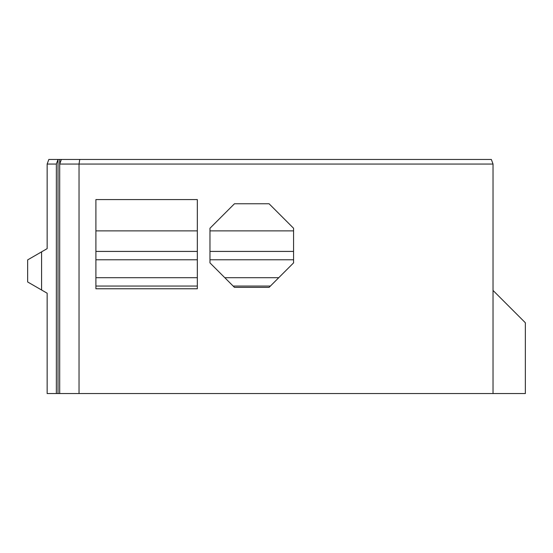 <?xml version="1.0" encoding="UTF-8"?>
<svg xmlns="http://www.w3.org/2000/svg" width="553" height="553" viewBox="0 0 553 553"><rect width="100%" height="100%" fill="white"/><g stroke="black" fill="none" stroke-linecap="round" stroke-linejoin="round"><path stroke-width="0.83" d="M270.403 286.053L233.145 286.053M197.331 286.053L95.897 286.053M59.696 159.458L59.696 164.054L493.027 164.054L491.354 159.458L48.83 159.458L47.157 164.054L47.157 248.636L27.65 259.896L27.65 281.961L47.157 293.221L47.157 393.542L56.351 393.542L56.351 164.054L58.024 159.458L58.024 393.542L56.351 393.542M61.369 159.458L59.696 164.054L59.696 393.542L58.024 393.542M209.974 228.251L234.458 203.767L269.083 203.767L293.574 228.251L293.574 262.882L269.083 287.366L234.458 287.366L209.974 262.882L209.974 228.251M197.331 288.763L95.897 288.763L95.897 199.585L197.331 199.585L197.331 288.763M493.027 290.436L525.35 322.758L525.35 393.542L59.696 393.542M47.157 316.627L47.157 298.793M79.038 393.542L79.038 164.054L79.729 159.458M41.586 251.85L41.586 290M47.157 164.054L56.351 164.054M493.027 164.054L493.027 393.542M278.76 277.696L224.781 277.696M197.331 277.696L95.897 277.696M95.897 230.877L197.331 230.877M209.974 230.877L293.574 230.877M95.897 259.779L197.331 259.779M209.974 259.779L293.574 259.779M293.574 251.421L209.974 251.421M197.331 251.421L95.897 251.421"/></g></svg>
